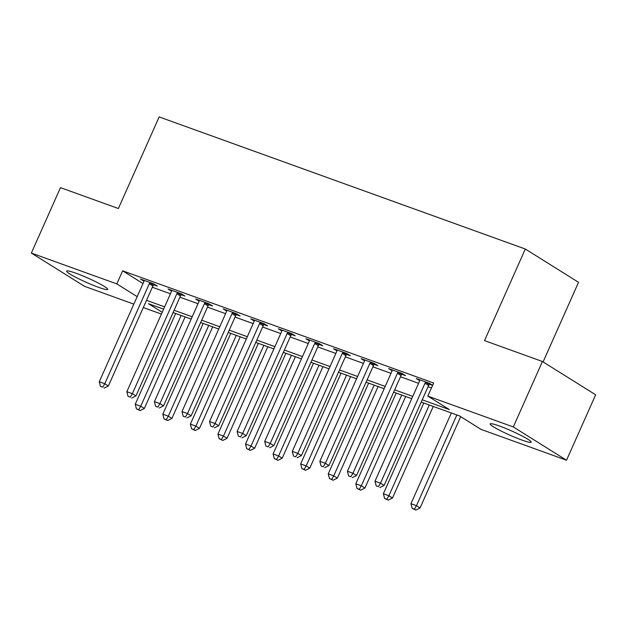 <?xml version="1.0" encoding="UTF-8"?>
<svg xmlns="http://www.w3.org/2000/svg" width="627" height="627" viewBox="0 0 627 627"><rect width="100%" height="100%" fill="white"/><g stroke="black" fill="none" stroke-linecap="round" stroke-linejoin="round"><path stroke-width="0.94" d="M75.969 273.231A22.462 2.273 24 0 1 97.373 282.573A22.462 2.273 24 0 1 107.703 289.392A22.462 2.273 24 0 1 98.408 287.268A22.462 2.273 24 0 1 76.996 277.933A22.462 2.273 24 0 1 66.666 271.115A22.462 2.273 24 0 1 75.969 273.231M499.468 426.023A22.462 2.273 24 0 1 520.872 435.357A22.462 2.273 24 0 1 531.202 442.176A22.462 2.273 24 0 1 521.907 440.06A22.462 2.273 24 0 1 500.495 430.718A22.462 2.273 24 0 1 490.165 423.899A22.462 2.273 24 0 1 499.468 426.023M543.092 361.92L578.533 282.315L525.308 249.021L159.164 116.928L118.378 208.525L60.482 187.638L31.35 253.065L116.818 283.898L137.172 296.626M525.308 249.021L484.53 340.618L542.426 361.513L595.65 394.798L566.518 460.226L481.05 429.393L459.473 415.897L421.211 402.095M161.405 314.072L143.309 307.543M133.833 304.126L84.574 286.351L31.35 253.065M422.237 399.799L449.402 409.596L427.826 396.099L433.657 383.019L122.649 270.817L142.995 283.545M152.345 287.244L170.442 293.765M179.918 297.19L198.014 303.719M207.49 307.136L225.587 313.665M235.062 317.082L253.159 323.61M262.635 327.028L280.731 333.556M290.207 336.973L308.304 343.502M317.779 346.919L335.868 353.448M345.344 356.873L363.441 363.401M372.916 366.819L391.013 373.347M400.488 376.764L418.585 383.293M428.061 386.71L431.462 387.941M432.638 385.299L429.456 383.309L416.226 378.536L419.69 380.707M429.464 384.265L432.591 385.393M401.891 374.319L405.481 375.612L401.883 373.363L388.654 368.59L392.118 370.753M374.319 364.373L377.909 365.666L374.311 363.417L361.081 358.644L364.546 360.807M346.755 354.427L350.336 355.721L346.747 353.471L333.509 348.698L336.973 350.861M319.182 344.474L322.764 345.775L319.174 343.525L305.937 338.745L309.401 340.916M291.61 334.528L295.199 335.821L291.602 333.572L278.364 328.799L281.829 330.97M264.038 324.582L267.627 325.875L264.03 323.626L250.792 318.853L254.256 321.024M236.465 314.636L240.055 315.93L236.457 313.68L223.22 308.907L226.684 311.078M208.893 304.691L212.482 305.984L208.885 303.734L195.655 298.961L199.12 301.125M181.321 294.745L184.91 296.038L181.313 293.789L168.083 289.016L171.547 291.179M153.748 284.799L157.338 286.092L153.74 283.843L140.511 279.07L143.975 281.233M542.426 361.513L513.301 426.94L566.518 460.226M122.649 270.817L116.818 283.898M427.826 396.099L513.301 426.94M146.522 300.325L164.619 306.854M174.094 310.271L192.191 316.8M201.667 320.217L219.756 326.745M229.231 330.17L247.328 336.699M256.804 340.116L274.9 346.645M284.376 350.062L302.473 356.591M311.948 360.008L330.045 366.536M339.52 369.954L357.617 376.482M367.093 379.899L385.19 386.428M394.665 389.845L412.762 396.374M163.592 309.15L148.466 303.695L162.197 312.285M411.735 398.67L393.638 392.149M384.163 388.724L366.066 382.196M356.591 378.779L338.502 372.25M329.026 368.833L310.929 362.304M301.454 358.887L283.357 352.358M273.881 348.941L255.785 342.413M246.309 338.995L228.212 332.467M218.737 329.042L200.64 322.513M191.164 319.096L173.068 312.567M425.866 382.015L425.608 382.305A2.876 2.328 -58 0 0 425.012 383.23L380.503 483.198L374.993 481.207L419.502 381.24A2.876 2.328 -58 0 0 419.776 380.205L419.808 379.829M430.012 383.653L429.205 384.555A2.876 2.328 -58 0 0 428.609 385.48L384.1 485.447L380.503 483.198L378.41 486.677L376.208 485.886L378.41 486.677M379.852 487.579L384.1 485.447M374.993 481.207L376.208 485.886M451.346 412.966L410.951 503.7L416.461 505.691L420.059 507.941L460.704 416.665M414.376 509.171L412.166 508.379L415.811 510.072L414.376 509.171L416.461 505.691L456.864 414.956M412.166 508.379L410.951 503.7M420.059 507.941L415.811 510.072M398.302 372.07L398.035 372.36A2.876 2.328 -58 0 0 397.44 373.277L352.93 473.252L347.421 471.261L391.93 371.294A2.876 2.328 -58 0 0 392.204 370.259L392.243 369.883M402.44 373.708L401.633 374.609A2.876 2.328 -58 0 0 401.037 375.526L356.528 475.501L352.93 473.252L350.846 476.732L348.636 475.94L350.846 476.732M352.28 477.633L356.528 475.501M347.421 471.261L348.636 475.94M370.729 362.124L370.463 362.414A2.876 2.328 -58 0 0 369.875 363.331L325.358 463.306L319.848 461.315L364.358 361.34A2.876 2.328 -58 0 0 364.632 360.306L364.671 359.937M374.868 363.762L374.06 364.663A2.876 2.328 -58 0 0 373.465 365.58L328.956 465.555L325.358 463.306L323.273 466.786L321.063 465.986L323.273 466.786M324.708 467.687L328.956 465.555M319.848 461.315L321.063 465.986M343.157 352.178L342.898 352.468A2.876 2.328 -58 0 0 342.303 353.385L297.794 453.36L292.276 451.369L336.785 351.394A2.876 2.328 -58 0 0 337.06 350.36L337.099 349.991M347.295 353.816L346.488 354.717A2.876 2.328 -58 0 0 345.9 355.634L301.383 455.61L297.794 453.36L295.701 456.84L293.491 456.041L295.701 456.84M297.135 457.741L301.383 455.61M292.276 451.369L293.491 456.041M423.781 403.02L383.379 493.755L388.897 495.745L392.486 497.995L433.257 406.437M386.804 499.225L384.594 498.434L388.238 500.127L386.804 499.225L388.897 495.745L429.291 405.011M384.594 498.434L383.379 493.755M392.486 497.995L388.238 500.127M396.209 393.074L355.807 483.809L361.324 485.8L364.914 488.049L405.685 396.491M359.232 489.279L357.022 488.48L360.666 490.181L359.232 489.279L361.324 485.8L401.719 395.057M357.022 488.48L355.807 483.809M364.914 488.049L360.666 490.181M368.637 383.121L328.234 473.863L333.752 475.854L337.35 478.103L378.112 386.545M331.659 479.334L329.457 478.534L333.102 480.235L331.659 479.334L333.752 475.854L374.147 385.111M329.457 478.534L328.234 473.863M337.35 478.103L333.102 480.235M315.585 342.224L315.326 342.522A2.876 2.328 -58 0 0 314.73 343.439L270.221 443.414L264.704 441.424L309.213 341.449A2.876 2.328 -58 0 0 309.487 340.414L309.526 340.046M319.723 343.87L318.916 344.772A2.876 2.328 -58 0 0 318.328 345.689L273.811 445.664L270.221 443.414L268.129 446.894L265.926 446.095L268.129 446.894M269.563 447.788L273.811 445.664M264.704 441.424L265.926 446.095M341.064 373.175L300.662 463.917L306.18 465.908L309.777 468.157L350.54 376.592M304.087 469.388L301.885 468.588L305.529 470.281L304.087 469.388L306.18 465.908L346.574 375.165M301.885 468.588L300.662 463.917M309.777 468.157L305.529 470.281M288.012 332.279L287.754 332.569A2.876 2.328 -58 0 0 287.158 333.493L242.649 433.461L237.131 431.478L281.641 331.503A2.876 2.328 -58 0 0 281.915 330.468L281.954 330.092M292.151 333.925L291.351 334.818A2.876 2.328 -58 0 0 290.756 335.743L246.246 435.71L242.649 433.461L240.556 436.941L238.354 436.149L240.556 436.941M241.998 437.842L246.246 435.71M237.131 431.478L238.354 436.149M260.44 322.333L260.181 322.623A2.876 2.328 -58 0 0 259.586 323.548L215.077 423.515L209.559 421.524L254.068 321.557A2.876 2.328 -58 0 0 254.35 320.522L254.382 320.146M264.578 323.971L263.779 324.872A2.876 2.328 -58 0 0 263.183 325.797L218.674 425.764L215.077 423.515L212.984 426.995L210.782 426.203L212.984 426.995M214.426 427.896L218.674 425.764M209.559 421.524L210.782 426.203M232.868 312.387L232.609 312.677A2.876 2.328 -58 0 0 232.014 313.594L187.504 413.569L181.987 411.578L226.504 311.611A2.876 2.328 -58 0 0 226.778 310.577L226.809 310.2M237.006 314.025L236.207 314.926A2.876 2.328 -58 0 0 235.611 315.843L191.102 415.819L187.504 413.569L185.412 417.049L183.209 416.257L185.412 417.049M186.854 417.95L191.102 415.819M181.987 411.578L183.209 416.257M313.492 363.229L273.09 453.972L278.607 455.954L282.205 458.204L322.968 366.646M276.515 459.434L274.312 458.643L277.957 460.336L276.515 459.434L278.607 455.954L319.01 365.22M274.312 458.643L273.09 453.972M282.205 458.204L277.957 460.336M285.92 353.283L245.518 444.018L251.035 446.009L254.633 448.258L295.395 356.7M248.943 449.488L246.74 448.697L250.385 450.39L248.943 449.488L251.035 446.009L291.437 355.274M246.74 448.697L245.518 444.018M254.633 448.258L250.385 450.39M258.348 343.337L217.953 434.072L223.463 436.063L227.06 438.312L267.823 346.755M221.37 439.543L219.168 438.751L222.812 440.444L221.37 439.543L223.463 436.063L263.865 345.328M219.168 438.751L217.953 434.072M227.06 438.312L222.812 440.444M205.295 302.441L205.037 302.731A2.876 2.328 -58 0 0 204.441 303.648L159.932 403.623L154.414 401.633L198.931 301.658A2.876 2.328 -58 0 0 199.206 300.623L199.237 300.255M209.442 304.079L208.634 304.981A2.876 2.328 -58 0 0 208.039 305.898L163.529 405.873L159.932 403.623L157.839 407.103L155.637 406.304L157.839 407.103M159.282 408.005L163.529 405.873M154.414 401.633L155.637 406.304M230.775 333.392L190.381 424.126L195.89 426.117L199.488 428.366L240.251 336.809M193.806 429.597L191.596 428.797L195.24 430.498L193.806 429.597L195.89 426.117L236.293 335.382M191.596 428.797L190.381 424.126M199.488 428.366L195.24 430.498M177.723 292.495L177.465 292.785A2.876 2.328 -58 0 0 176.869 293.702L132.36 393.678L126.85 391.687L171.359 291.712A2.876 2.328 -58 0 0 171.633 290.677L171.665 290.309M181.869 294.134L181.062 295.035A2.876 2.328 -58 0 0 180.466 295.952L135.957 395.927L132.36 393.678L130.267 397.157L128.065 396.358L130.267 397.157M131.709 398.059L135.957 395.927M126.85 391.687L128.065 396.358M203.203 323.446L162.808 414.181L168.318 416.171L171.916 418.421L212.678 326.863M166.233 419.651L164.023 418.852L167.668 420.552L166.233 419.651L168.318 416.171L208.72 325.429M164.023 418.852L162.808 414.181M171.916 418.421L167.668 420.552M150.151 282.55L149.892 282.84A2.876 2.328 -58 0 0 149.297 283.757L104.787 383.732L99.278 381.741L143.787 281.766A2.876 2.328 -58 0 0 144.061 280.731L144.1 280.363M154.297 284.188L153.49 285.089A2.876 2.328 -58 0 0 152.894 286.006L108.385 385.981L104.787 383.732L102.703 387.212L100.492 386.412L102.703 387.212M104.137 388.113L108.385 385.981M99.278 381.741L100.492 386.412M175.638 313.492L135.236 404.235L140.746 406.225L144.343 408.475L185.114 316.917M138.661 409.705L136.451 408.906L140.095 410.607L138.661 409.705L140.746 406.225L181.148 315.483M136.451 408.906L135.236 404.235M144.343 408.475L140.095 410.607M425.608 382.305L429.205 384.555M425.012 383.23L428.609 385.48M398.035 372.36L401.633 374.609M397.44 373.277L401.037 375.526M370.463 362.414L374.06 364.663M369.875 363.331L373.465 365.58M342.898 352.468L346.488 354.717M342.303 353.385L345.9 355.634M315.326 342.522L318.916 344.772M314.73 343.439L318.328 345.689M287.754 332.569L291.351 334.818M287.158 333.493L290.756 335.743M260.181 322.623L263.779 324.872M259.586 323.548L263.183 325.797M232.609 312.677L236.207 314.926M232.014 313.594L235.611 315.843M205.037 302.731L208.634 304.981M204.441 303.648L208.039 305.898M177.465 292.785L181.062 295.035M176.869 293.702L180.466 295.952M149.892 282.84L153.49 285.089M149.297 283.757L152.894 286.006"/></g></svg>
